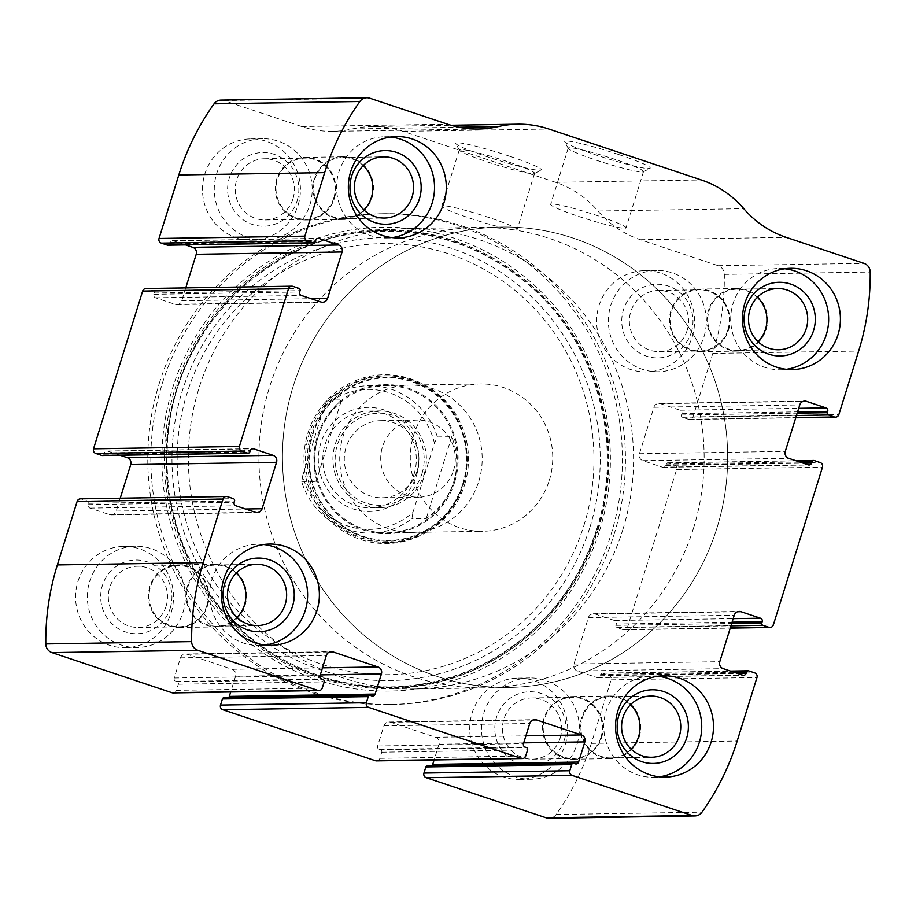 <?xml version="1.0" encoding="UTF-8"?>
<svg xmlns="http://www.w3.org/2000/svg" width="916" height="916" viewBox="0 0 916 916"><rect width="100%" height="100%" fill="white"/><g stroke="black" fill="none" stroke-linecap="round" stroke-linejoin="round"><path stroke-width="0.69" stroke-dasharray="4.58 3.44" d="M221.054 100.084A9.206 8.908 -90.9 0 1 223.928 100.531L301.696 126.523A99.466 96.169 -90.9 0 0 332.771 131.332A99.466 96.169 -90.9 0 0 352.328 128.927A99.466 96.169 -90.9 0 1 371.896 126.523A99.466 96.169 -90.9 0 1 402.96 131.332L555.531 182.318A99.466 96.169 -90.9 0 1 597.976 211.024A99.466 96.169 -90.9 0 0 640.421 239.717L718.178 265.709A9.206 8.908 -90.9 0 1 724.35 274.376A248.671 240.416 -90.9 0 1 712.797 353.404L693.011 416.94A3.687 3.561 -90.9 0 1 688.523 419.322L682.592 417.33A1.843 1.786 -90.9 0 1 681.447 415.017L681.847 413.7A2.759 2.668 -90.9 0 0 680.13 410.219L660.631 403.704A5.53 5.347 -90.9 0 0 653.909 407.265L639.448 453.706A5.53 5.347 -90.9 0 0 642.895 460.668L662.383 467.183A2.759 2.668 -90.9 0 0 665.749 465.408L666.161 464.091A1.843 1.786 -90.9 0 1 668.394 462.901L674.336 464.881A3.687 3.561 -90.9 0 1 676.626 469.53L627.494 627.265A3.687 3.561 -90.9 0 1 623.017 629.635L617.086 627.655A1.843 1.786 -90.9 0 1 615.93 625.342L616.342 624.025A2.759 2.668 -90.9 0 0 614.625 620.544L595.125 614.029A5.53 5.347 -90.9 0 0 588.404 617.59L573.931 664.031A5.53 5.347 -90.9 0 0 577.389 670.993L596.877 677.508A2.759 2.668 -90.9 0 0 600.243 675.722L600.656 674.416A1.843 1.786 -90.9 0 1 602.888 673.226L608.819 675.207A3.687 3.561 -90.9 0 1 611.121 679.844L591.335 743.38A248.671 240.416 -90.9 0 1 556.126 814.507A9.206 8.908 -90.9 0 1 549.096 818.251M618.884 154.586A44.792 3.687 -162.7 0 0 564.737 141.785A44.792 3.687 -162.7 0 0 606.346 158.296A44.792 3.687 -162.7 0 0 649.982 168.338A44.792 3.687 -162.7 0 0 618.884 154.586M509.972 156.338A44.792 3.687 -162.7 0 0 455.825 143.537A44.792 3.687 -162.7 0 0 497.434 160.037A44.792 3.687 -162.7 0 0 541.07 170.09A44.792 3.687 -162.7 0 0 509.972 156.338M159.201 383.678A245.442 237.301 -90.9 0 1 381.148 213.76A245.442 237.301 -90.9 0 1 610.961 534.658A245.442 237.301 -90.9 0 1 389.014 704.587A245.442 237.301 -90.9 0 1 159.201 383.678M565.298 744.353A50.655 48.972 89.1 0 0 517.872 678.126A50.655 48.972 89.1 0 0 469.713 729.56A50.655 48.972 89.1 0 0 519.486 779.424A50.655 48.972 89.1 0 0 565.298 744.353M692.221 336.859A50.655 48.972 89.1 0 0 644.784 270.632A50.655 48.972 89.1 0 0 596.637 322.066A50.655 48.972 89.1 0 0 646.41 371.93A50.655 48.972 89.1 0 0 692.221 336.859M171.166 612.644A50.655 48.972 89.1 0 0 123.74 546.417A50.655 48.972 89.1 0 0 75.581 597.85A50.655 48.972 89.1 0 0 125.366 647.704A50.655 48.972 89.1 0 0 171.166 612.644M298.089 205.138A50.655 48.972 89.1 0 0 250.663 138.911A50.655 48.972 89.1 0 0 202.505 190.345A50.655 48.972 89.1 0 0 252.289 240.21A50.655 48.972 89.1 0 0 298.089 205.138M427.509 765.662A1.843 1.786 -90.9 0 1 428.093 765.742L573.931 763.406M431.974 765.581A2.759 2.668 -90.9 0 1 429.364 766.177L428.093 765.742M376.533 760.887A3.687 3.561 -90.9 0 0 379.865 758.333L381.777 752.208A1.843 1.786 -90.9 0 0 380.621 749.883L379.35 749.46A2.759 2.668 -90.9 0 1 377.632 745.979L383.907 725.827A5.53 5.347 -90.9 0 1 390.628 722.266L435.547 737.277A5.53 5.347 -90.9 0 1 439.004 744.239L434.104 759.971M224.099 697.671A1.843 1.786 -90.9 0 1 224.672 697.763L370.511 695.427M228.565 697.603A2.759 2.668 -90.9 0 1 225.943 698.187L224.672 697.763M173.113 692.908A3.687 3.561 -90.9 0 0 176.445 690.355L178.357 684.218A1.843 1.786 -90.9 0 0 177.2 681.905L175.929 681.481A2.759 2.668 -90.9 0 1 174.212 678L180.486 657.837A5.53 5.347 -90.9 0 1 187.208 654.287L232.137 669.298A5.53 5.347 -90.9 0 1 235.584 676.26L230.683 691.981M80.482 498.842A3.687 3.561 -90.9 0 1 81.627 499.025L227.477 496.678M120.248 498.201L116.24 511.071A5.53 5.347 -90.9 0 1 109.519 514.632L90.031 508.117A2.759 2.668 -90.9 0 1 88.302 504.636L88.715 503.319A1.843 1.786 -90.9 0 0 87.558 501.006L81.627 499.025M102.329 455.527A1.843 1.786 -90.9 0 0 104 454.244L104.401 452.928A2.759 2.668 -90.9 0 1 107.767 451.153L119.996 455.241M145.988 288.517A3.687 3.561 -90.9 0 1 147.132 288.7L292.983 286.365M185.765 287.887L181.757 300.746A5.53 5.347 -90.9 0 1 175.025 304.307L155.537 297.792A2.759 2.668 -90.9 0 1 153.808 294.311L154.22 293.005A1.843 1.786 -90.9 0 0 153.075 290.681L147.132 288.7M167.834 245.202A1.843 1.786 -90.9 0 0 169.506 243.931L169.918 242.614A2.759 2.668 -90.9 0 1 173.273 240.828L185.501 244.916M507.029 161.456A39.445 3.252 -162.7 0 0 459.282 149.881A39.445 3.252 -162.7 0 0 459.34 150.178A39.445 3.252 -162.7 0 0 495.98 164.708A39.445 3.252 -162.7 0 0 534.406 173.559A39.445 3.252 -162.7 0 0 534.612 173.342A39.445 3.252 -162.7 0 0 507.029 161.456M489.499 217.699A39.445 3.252 -162.7 0 0 441.764 206.134A39.445 3.252 -162.7 0 0 478.461 220.962A39.445 3.252 -162.7 0 0 517.093 229.595A39.445 3.252 -162.7 0 0 489.499 217.699M615.941 159.705A39.445 3.252 -162.7 0 0 568.195 148.14A39.445 3.252 -162.7 0 0 568.252 148.438A39.445 3.252 -162.7 0 0 604.892 162.968A39.445 3.252 -162.7 0 0 643.318 171.819A39.445 3.252 -162.7 0 0 643.524 171.601A39.445 3.252 -162.7 0 0 615.941 159.705M598.411 215.958A39.445 3.252 -162.7 0 0 550.676 204.394A39.445 3.252 -162.7 0 0 587.374 219.222A39.445 3.252 -162.7 0 0 626.006 227.855A39.445 3.252 -162.7 0 0 598.411 215.958M309.86 204.955A50.655 48.972 89.1 0 0 262.423 138.728A50.655 48.972 89.1 0 0 214.275 190.162A50.655 48.972 89.1 0 0 264.048 240.015A50.655 48.972 89.1 0 0 309.86 204.955M297.139 200.707A36.835 35.621 89.1 0 0 255.747 153.35A36.835 35.621 89.1 0 0 236.832 214.069A36.835 35.621 89.1 0 0 297.139 200.707M292.994 198.761A30.606 29.598 89.1 0 0 264.335 158.743A30.606 29.598 89.1 0 0 235.24 189.818A30.606 29.598 89.1 0 0 265.319 219.954A30.606 29.598 89.1 0 0 292.994 198.761M333.745 198.108A30.606 29.598 89.1 0 0 305.085 158.09A30.606 29.598 89.1 0 0 275.991 189.165A30.606 29.598 89.1 0 0 306.07 219.302A30.606 29.598 89.1 0 0 333.745 198.108M334.397 198.325A31.316 30.274 89.1 0 0 305.074 157.38A31.316 30.274 89.1 0 0 275.304 189.177A31.316 30.274 89.1 0 0 306.081 220A31.316 30.274 89.1 0 0 334.397 198.325M372.033 197.719A31.316 30.274 89.1 0 0 342.71 156.785A31.316 30.274 89.1 0 0 312.951 188.57A31.316 30.274 89.1 0 0 343.718 219.405A31.316 30.274 89.1 0 0 372.033 197.719M363.24 165.567A30.606 29.598 89.1 0 0 342.721 157.483A30.606 29.598 89.1 0 0 313.627 188.57A30.606 29.598 89.1 0 0 343.706 218.695A30.606 29.598 89.1 0 0 363.95 209.959M390.64 137.034A50.655 48.972 89.1 0 0 384.743 136.759A50.655 48.972 89.1 0 0 336.596 188.192A50.655 48.972 89.1 0 0 386.369 238.057A50.655 48.972 89.1 0 0 392.243 237.599M182.937 612.449A50.655 48.972 89.1 0 0 135.499 546.222A50.655 48.972 89.1 0 0 87.352 597.656A50.655 48.972 89.1 0 0 137.125 647.52A50.655 48.972 89.1 0 0 182.937 612.449M170.216 608.201A36.835 35.621 89.1 0 0 128.824 560.844A36.835 35.621 89.1 0 0 109.909 621.563A36.835 35.621 89.1 0 0 170.216 608.201M166.082 606.266A30.606 29.598 89.1 0 0 137.411 566.237A30.606 29.598 89.1 0 0 108.317 597.324A30.606 29.598 89.1 0 0 138.396 627.449A30.606 29.598 89.1 0 0 166.082 606.266M206.833 605.613A30.606 29.598 89.1 0 0 178.162 565.584A30.606 29.598 89.1 0 0 149.068 596.671A30.606 29.598 89.1 0 0 179.147 626.796A30.606 29.598 89.1 0 0 206.833 605.613M207.474 605.82A31.316 30.274 89.1 0 0 178.151 564.886A31.316 30.274 89.1 0 0 148.392 596.682A31.316 30.274 89.1 0 0 179.158 627.506A31.316 30.274 89.1 0 0 207.474 605.82M245.11 605.224A31.316 30.274 89.1 0 0 215.798 564.279A31.316 30.274 89.1 0 0 186.028 596.076A31.316 30.274 89.1 0 0 216.794 626.899A31.316 30.274 89.1 0 0 245.11 605.224M236.317 573.072A30.606 29.598 89.1 0 0 215.81 564.989A30.606 29.598 89.1 0 0 186.704 596.064A30.606 29.598 89.1 0 0 216.783 626.201A30.606 29.598 89.1 0 0 237.026 617.453M263.716 544.539A50.655 48.972 89.1 0 0 257.831 544.264A50.655 48.972 89.1 0 0 209.672 595.698A50.655 48.972 89.1 0 0 259.446 645.562A50.655 48.972 89.1 0 0 265.319 645.104M703.98 336.664A50.655 48.972 89.1 0 0 656.554 270.438A50.655 48.972 89.1 0 0 608.396 321.871A50.655 48.972 89.1 0 0 658.169 371.736A50.655 48.972 89.1 0 0 703.98 336.664M691.271 332.416A36.835 35.621 89.1 0 0 649.868 285.071A36.835 35.621 89.1 0 0 630.952 345.779A36.835 35.621 89.1 0 0 691.271 332.416M687.126 330.481A30.606 29.598 89.1 0 0 658.467 290.452A30.606 29.598 89.1 0 0 629.361 321.539A30.606 29.598 89.1 0 0 659.44 351.664A30.606 29.598 89.1 0 0 687.126 330.481M727.877 329.829A30.606 29.598 89.1 0 0 699.217 289.8A30.606 29.598 89.1 0 0 670.111 320.886A30.606 29.598 89.1 0 0 700.19 351.011A30.606 29.598 89.1 0 0 727.877 329.829M728.518 330.035A31.316 30.274 89.1 0 0 699.206 289.101A31.316 30.274 89.1 0 0 669.436 320.898A31.316 30.274 89.1 0 0 700.202 351.721A31.316 30.274 89.1 0 0 728.518 330.035M766.165 329.439A31.316 30.274 89.1 0 0 736.842 288.494A31.316 30.274 89.1 0 0 707.072 320.291A31.316 30.274 89.1 0 0 737.849 351.114A31.316 30.274 89.1 0 0 766.165 329.439M757.36 297.288A30.606 29.598 89.1 0 0 736.853 289.204A30.606 29.598 89.1 0 0 707.747 320.279A30.606 29.598 89.1 0 0 737.838 350.416A30.606 29.598 89.1 0 0 758.07 341.668M784.76 268.754A50.655 48.972 89.1 0 0 778.875 268.48A50.655 48.972 89.1 0 0 730.716 319.913A50.655 48.972 89.1 0 0 780.501 369.778A50.655 48.972 89.1 0 0 786.375 369.32M577.057 744.17A50.655 48.972 89.1 0 0 529.631 677.943A50.655 48.972 89.1 0 0 481.473 729.376A50.655 48.972 89.1 0 0 531.257 779.241A50.655 48.972 89.1 0 0 577.057 744.17M564.348 739.922A36.835 35.621 89.1 0 0 522.944 692.565A36.835 35.621 89.1 0 0 504.029 753.284A36.835 35.621 89.1 0 0 564.348 739.922M560.203 737.975A30.606 29.598 89.1 0 0 531.543 697.958A30.606 29.598 89.1 0 0 502.437 729.033A30.606 29.598 89.1 0 0 532.528 759.169A30.606 29.598 89.1 0 0 560.203 737.975M600.953 737.323A30.606 29.598 89.1 0 0 572.294 697.305A30.606 29.598 89.1 0 0 543.188 728.38A30.606 29.598 89.1 0 0 573.279 758.517A30.606 29.598 89.1 0 0 600.953 737.323M601.606 737.54A31.316 30.274 89.1 0 0 572.282 696.595A31.316 30.274 89.1 0 0 542.512 728.392A31.316 30.274 89.1 0 0 573.29 759.215A31.316 30.274 89.1 0 0 601.606 737.54M639.242 736.933A31.316 30.274 89.1 0 0 609.919 696A31.316 30.274 89.1 0 0 580.149 727.796A31.316 30.274 89.1 0 0 610.926 758.62A31.316 30.274 89.1 0 0 639.242 736.933M630.437 704.782A30.606 29.598 89.1 0 0 609.93 696.698A30.606 29.598 89.1 0 0 580.836 727.785A30.606 29.598 89.1 0 0 610.915 757.91A30.606 29.598 89.1 0 0 631.147 749.173M657.837 676.248A50.655 48.972 89.1 0 0 651.952 675.985A50.655 48.972 89.1 0 0 603.793 727.407A50.655 48.972 89.1 0 0 653.577 777.272A50.655 48.972 89.1 0 0 659.451 776.814M614.018 534.612A245.442 237.301 89.1 0 0 384.205 213.703A245.442 237.301 89.1 0 0 150.865 462.924A245.442 237.301 89.1 0 0 392.071 704.53A245.442 237.301 89.1 0 0 614.018 534.612M598.217 529.494A228.794 221.203 89.1 0 0 341.107 235.412A228.794 221.203 89.1 0 0 223.664 612.472A228.794 221.203 89.1 0 0 598.217 529.494M463.233 485.125A84.409 81.616 89.1 0 0 368.369 376.625A84.409 81.616 89.1 0 0 325.043 515.742A84.409 81.616 89.1 0 0 463.233 485.125M462.729 484.793A83.345 80.585 89.1 0 0 384.686 375.812A83.345 80.585 89.1 0 0 305.44 460.45A83.345 80.585 89.1 0 0 387.353 542.49A83.345 80.585 89.1 0 0 462.729 484.793M464.607 484.759A83.345 80.585 89.1 0 0 386.563 375.789A83.345 80.585 89.1 0 0 307.329 460.416A83.345 80.585 89.1 0 0 389.231 542.467A83.345 80.585 89.1 0 0 464.607 484.759M454.668 482.102A74.597 72.124 89.1 0 0 370.843 386.209A74.597 72.124 89.1 0 0 332.542 509.159A74.597 72.124 89.1 0 0 454.668 482.102M318.207 436.497A73.681 71.23 -90.9 0 1 384.835 385.487A73.681 71.23 -90.9 0 1 453.821 481.816A73.681 71.23 -90.9 0 1 387.205 532.826A73.681 71.23 -90.9 0 1 318.207 436.497M716.942 528.063A230.248 222.611 89.1 0 0 501.361 227.031A230.248 222.611 89.1 0 0 282.471 460.817A230.248 222.611 89.1 0 0 508.735 687.469A230.248 222.611 89.1 0 0 716.942 528.063A230.248 222.611 89.1 0 0 501.361 227.031A230.248 222.611 89.1 0 0 282.471 460.817A230.248 222.611 89.1 0 0 508.735 687.469A230.248 222.611 89.1 0 0 716.942 528.063M622.846 529.574A230.248 222.611 89.1 0 0 407.265 228.531A230.248 222.611 89.1 0 0 188.375 462.317A230.248 222.611 89.1 0 0 414.639 688.969A230.248 222.611 89.1 0 0 622.846 529.574M478.759 481.415A73.681 71.23 89.1 0 0 409.773 385.086A73.681 71.23 89.1 0 0 339.733 459.901A73.681 71.23 89.1 0 0 412.131 532.425A73.681 71.23 89.1 0 0 478.759 481.415M434.459 443.333A69.994 67.669 89.1 0 0 324.264 406.509L302.772 475.53A69.994 67.669 89.1 0 0 412.956 512.353L434.459 443.333L437.379 436.955A73.681 71.23 89.1 0 0 368.369 385.75A73.681 71.23 89.1 0 0 327.184 400.132L324.264 406.509M416.505 475.438A52.04 50.311 89.1 0 0 358.019 408.547A52.04 50.311 89.1 0 0 331.317 494.308A52.04 50.311 89.1 0 0 416.505 475.438M302.772 475.53L301.73 481.873A73.681 71.23 89.1 0 0 370.728 533.089A73.681 71.23 89.1 0 0 411.914 518.696L412.956 512.353M549.325 480.282A73.681 71.23 89.1 0 0 480.339 383.953A73.681 71.23 89.1 0 0 410.299 458.767A73.681 71.23 89.1 0 0 482.709 531.291A73.681 71.23 89.1 0 0 549.325 480.282M437.379 436.955L451.725 436.726C457.588 451.76 458.263 466.782 453.741 481.816C448.932 496.758 439.772 508.987 426.261 518.467L411.914 518.696M327.184 400.132L341.542 399.903L316.077 481.644C310.455 448.737 318.94 421.497 341.542 399.903M301.73 481.873L316.077 481.644M693.423 528.44A230.248 222.611 89.1 0 0 477.831 227.408A230.248 222.611 89.1 0 0 258.942 461.195A230.248 222.611 89.1 0 0 485.217 687.847A230.248 222.611 89.1 0 0 693.423 528.44M451.725 436.726L426.261 518.467M414.055 474.293A48.353 46.75 89.1 0 0 368.782 411.066A48.353 46.75 89.1 0 0 322.81 460.164A48.353 46.75 89.1 0 0 370.327 507.762A48.353 46.75 89.1 0 0 414.055 474.293M424.165 474.122A48.353 46.75 89.1 0 0 378.892 410.906A48.353 46.75 89.1 0 0 332.92 460.004A48.353 46.75 89.1 0 0 380.438 507.601A48.353 46.75 89.1 0 0 424.165 474.122M422.047 473.423A46.052 44.518 89.1 0 0 370.293 414.227A46.052 44.518 89.1 0 0 346.66 490.117A46.052 44.518 89.1 0 0 422.047 473.423M417.078 471.087A38.575 37.293 89.1 0 0 380.964 420.662A38.575 37.293 89.1 0 0 344.29 459.821A38.575 37.293 89.1 0 0 382.201 497.789A38.575 37.293 89.1 0 0 417.078 471.087M453.512 470.503A38.575 37.293 89.1 0 0 417.387 420.078A38.575 37.293 89.1 0 0 382.51 446.779A38.575 37.293 89.1 0 0 418.623 497.205A38.575 37.293 89.1 0 0 453.512 470.503M591.335 743.38L737.174 741.044M611.121 679.844L756.971 677.508M627.494 627.265L773.344 624.93M676.626 469.53L822.476 467.183M712.797 353.404L858.647 351.068M724.35 274.376L870.2 272.041M693.011 416.94L838.85 414.605M556.126 814.507L701.965 812.171M223.928 100.531L369.778 98.195M301.696 126.523L447.535 124.187M352.328 128.927L458.985 127.221M402.96 131.332L548.81 128.996M555.531 182.318L701.37 179.983M597.976 211.024L743.815 208.688M640.421 239.717L786.26 237.381M718.178 265.709L864.028 263.373M688.523 419.322L795.809 417.593M682.592 417.33L796.462 415.509M681.447 415.017L797.195 413.162M681.847 413.7L797.607 411.845M680.13 410.219L798.695 408.318M660.631 403.704L803.034 401.426M653.909 407.265L799.76 404.929M639.448 453.706L785.287 451.37M642.895 460.668L788.733 458.332M662.383 467.183L808.233 464.847M665.749 465.408L803.309 463.198M666.161 464.091L799.576 461.95M668.394 462.901L814.244 460.565M674.336 464.881L820.175 462.546M623.017 629.635L730.304 627.918M617.086 627.655L730.957 625.834M615.93 625.342L731.689 623.487M616.342 624.025L732.09 622.17M614.625 620.544L733.189 618.643M595.125 614.029L737.529 611.751M588.404 617.59L734.243 615.254M573.931 664.031L719.781 661.696M577.389 670.993L723.228 668.657M596.877 677.508L742.727 675.172M600.243 675.722L737.792 673.523M600.656 674.416L734.06 672.275M602.888 673.226L748.738 670.89M608.819 675.207L754.67 672.871M429.364 766.177L575.202 763.83M439.004 744.239L523.712 742.876M435.547 737.277L525.91 735.834M390.628 722.266L533.032 719.987M383.907 725.827L529.746 723.491M377.632 745.979L523.471 743.643M379.35 749.46L525.2 747.124M380.621 749.883L526.471 747.548M381.777 752.208L527.616 749.872M379.865 758.333L525.704 755.998M225.943 698.187L371.781 695.851M235.584 676.26L320.291 674.897M232.137 669.298L322.489 667.844M187.208 654.287L329.611 651.997M180.486 657.837L326.336 655.501M174.212 678L320.05 675.665M175.929 681.481L321.779 679.145M177.2 681.905L323.05 679.569M178.357 684.218L324.195 681.882M176.445 690.355L322.283 688.019M87.558 501.006L233.408 498.67M88.715 503.319L234.553 500.983M88.302 504.636L234.153 502.3M90.031 508.117L235.87 505.781M109.519 514.632L255.369 512.296M116.24 511.071L245.511 508.998M107.767 451.153L251.889 448.84M104.401 452.928L250.251 450.592M104 454.244L249.839 451.909M169.506 243.931L315.344 241.584M169.918 242.614L315.757 240.278M173.273 240.828L317.394 238.526M181.757 300.746L311.016 298.673M175.025 304.307L320.875 301.971M155.537 297.792L301.375 295.456M153.808 294.311L299.658 291.975M154.22 293.005L300.07 290.658M153.075 290.681L298.914 288.345M599.602 530.49A231.943 224.248 89.1 0 0 338.943 232.355A231.943 224.248 89.1 0 0 219.886 614.613A231.943 224.248 89.1 0 0 599.602 530.49M597.495 529.734A229.515 221.901 89.1 0 0 339.584 234.725A229.515 221.901 89.1 0 0 221.764 612.987A229.515 221.901 89.1 0 0 597.495 529.734M596.831 529.356A228.302 220.733 89.1 0 0 340.271 235.904A228.302 220.733 89.1 0 0 223.069 612.163A228.302 220.733 89.1 0 0 596.831 529.356M589.915 527.273A221.466 214.126 89.1 0 0 341.038 242.591A221.466 214.126 89.1 0 0 227.351 607.594A221.466 214.126 89.1 0 0 589.915 527.273M583.916 525.452A215.546 208.401 89.1 0 0 341.691 248.396A215.546 208.401 89.1 0 0 231.038 603.633A215.546 208.401 89.1 0 0 583.916 525.452M463.359 484.346A81.993 79.28 89.1 0 0 371.22 378.949A81.993 79.28 89.1 0 0 329.13 514.082A81.993 79.28 89.1 0 0 463.359 484.346M462.672 484.14A81.329 78.627 89.1 0 0 371.278 379.602A81.329 78.627 89.1 0 0 329.531 513.636A81.329 78.627 89.1 0 0 462.672 484.14M332.771 131.332L478.61 128.996M371.896 126.523L450.981 125.263M689.679 419.494L795.752 417.799M658.913 403.441L804.752 401.105M663.253 467.32L809.091 464.985M667.821 462.809L796.004 460.759M624.174 629.819L730.235 628.113M593.396 613.766L739.246 611.419M597.747 677.634L743.586 675.298M602.316 673.134L730.499 671.085M430.222 766.303L576.072 763.967M388.899 722.003L534.749 719.667M226.802 698.324L372.652 695.988M185.479 654.013L331.329 651.677M111.248 514.895L257.087 512.559M106.909 451.015L252.747 448.68M172.414 240.702L318.253 238.366M176.754 304.581L322.604 302.234M534.406 173.559L541.07 170.09M459.34 150.178L455.825 143.537M459.282 149.881L441.764 206.134M534.612 173.342L517.093 229.595M643.318 171.819L649.982 168.338M568.252 148.438L564.737 141.785M568.195 148.14L550.676 204.394M643.524 171.601L626.006 227.855M252.289 240.21L264.048 240.015M250.663 138.911L262.423 138.728M265.319 219.954L306.07 219.302M264.335 158.743L305.085 158.09M306.081 220L343.718 219.405M305.074 157.38L342.71 156.785M343.706 218.695L384.457 218.042M342.721 157.483L383.472 156.831M386.369 238.057L398.128 237.874M384.743 136.759L396.514 136.576M125.366 647.704L137.125 647.52M123.74 546.417L135.499 546.222M138.396 627.449L179.147 626.796M137.411 566.237L178.162 565.584M179.158 627.506L216.794 626.899M178.151 564.886L215.798 564.279M216.783 626.201L257.533 625.548M215.81 564.989L256.56 564.336M259.446 645.562L271.216 645.368M257.831 544.264L269.59 544.07M646.41 371.93L658.169 371.736M644.784 270.632L656.554 270.438M659.44 351.664L700.19 351.011M658.467 290.452L699.217 289.8M700.202 351.721L737.849 351.114M699.206 289.101L736.842 288.494M737.838 350.416L778.589 349.763M736.853 289.204L777.604 288.551M780.501 369.778L792.26 369.583M778.875 268.48L790.634 268.296M519.486 779.424L531.257 779.241M517.872 678.126L529.631 677.943M532.528 759.169L573.279 758.517M531.543 697.958L572.294 697.305M573.29 759.215L610.926 758.62M572.282 696.595L609.919 696M610.915 757.91L651.665 757.257M609.93 696.698L650.681 696.045M653.577 777.272L665.337 777.089M651.952 675.985L663.711 675.79M389.014 704.587L392.071 704.53M381.148 213.76L384.205 213.703M596.682 529.23C576.359 590.969 537.944 636.254 481.438 665.085C431.333 688.878 379.682 693.206 326.497 678.058C261.564 657.287 214.699 615.037 185.891 551.317C170.857 515.857 164.788 478.828 167.708 440.241C174.28 326.623 273.999 230.351 383.918 231.347C438.753 231.233 487.278 249.301 529.517 285.552C596.659 343.053 624.437 443.791 596.682 529.23M387.353 542.49L389.231 542.467M384.686 375.812L386.563 375.789M414.639 688.969L485.217 687.847M407.265 228.531L477.831 227.408M387.205 532.826L412.131 532.425M384.835 385.487L409.773 385.086M370.728 533.089L482.709 531.291M368.369 385.75L480.339 383.953M370.327 507.762L380.438 507.601M368.782 411.066L378.892 410.906M382.201 497.789L418.623 497.205M380.964 420.662L417.387 420.078"/><path stroke-width="1.37" d="M756.971 677.508L737.174 741.044A248.671 240.416 -90.9 0 1 701.965 812.171A9.206 8.908 -90.9 0 1 692.072 815.469L572.076 775.371A3.687 3.561 -90.9 0 1 569.786 770.734L571.687 764.597A1.843 1.786 -90.9 0 1 573.931 763.406L575.202 763.83A2.759 2.668 -90.9 0 0 578.568 762.055L584.843 741.903A5.53 5.347 -90.9 0 0 581.397 734.941L536.478 719.93A5.53 5.347 -90.9 0 0 529.746 723.491L523.471 743.643A2.759 2.668 -90.9 0 0 525.2 747.124L526.471 747.548A1.843 1.786 -90.9 0 1 527.616 749.872L525.704 755.998A3.687 3.561 -90.9 0 1 521.227 758.368L368.656 707.381A3.687 3.561 -90.9 0 1 366.366 702.744L368.278 696.618A1.843 1.786 -90.9 0 1 370.511 695.427L371.781 695.851A2.759 2.668 -90.9 0 0 375.148 694.076L381.422 673.913A5.53 5.347 -90.9 0 0 377.976 666.962L333.058 651.952A5.53 5.347 -90.9 0 0 326.336 655.501L320.05 675.665A2.759 2.668 -90.9 0 0 321.779 679.145L323.05 679.569A1.843 1.786 -90.9 0 1 324.195 681.882L322.283 688.019A3.687 3.561 -90.9 0 1 317.806 690.389L197.822 650.291A9.206 8.908 -90.9 0 1 191.65 641.624A248.671 240.416 -90.9 0 1 203.203 562.596L222.989 499.06A3.687 3.561 -90.9 0 1 227.477 496.678L233.408 498.67A1.843 1.786 -90.9 0 1 234.553 500.983L234.153 502.3A2.759 2.668 -90.9 0 0 235.87 505.781L255.369 512.296A5.53 5.347 -90.9 0 0 262.091 508.735L276.552 462.294A5.53 5.347 -90.9 0 0 273.105 455.332L253.618 448.817A2.759 2.668 -90.9 0 0 250.251 450.592L249.839 451.909A1.843 1.786 -90.9 0 1 247.606 453.099L241.664 451.119A3.687 3.561 -90.9 0 1 239.374 446.47L288.506 288.735A3.687 3.561 -90.9 0 1 292.983 286.365L298.914 288.345A1.843 1.786 -90.9 0 1 300.07 290.658L299.658 291.975A2.759 2.668 -90.9 0 0 301.375 295.456L320.875 301.971A5.53 5.347 -90.9 0 0 327.596 298.41L342.069 251.969A5.53 5.347 -90.9 0 0 338.611 245.007L319.123 238.492A2.759 2.668 -90.9 0 0 315.757 240.278L315.344 241.584A1.843 1.786 -90.9 0 1 313.112 242.774L307.181 240.794A3.687 3.561 -90.9 0 1 304.879 236.156L324.665 172.62A248.671 240.416 -90.9 0 1 359.874 101.493A9.206 8.908 -90.9 0 1 369.778 98.195L447.535 124.187A99.466 96.169 -90.9 0 0 478.61 128.996A99.466 96.169 -90.9 0 0 498.178 126.591A99.466 96.169 -90.9 0 1 517.735 124.187A99.466 96.169 -90.9 0 1 548.81 128.996L701.37 179.983A99.466 96.169 -90.9 0 1 743.815 208.688A99.466 96.169 -90.9 0 0 786.26 237.381L864.028 263.373A9.206 8.908 -90.9 0 1 870.2 272.041A248.671 240.416 -90.9 0 1 858.647 351.068L838.85 414.605A3.687 3.561 -90.9 0 1 834.373 416.975L828.442 414.994A1.843 1.786 -90.9 0 1 827.285 412.681L827.698 411.364A2.759 2.668 -90.9 0 0 825.969 407.883L806.481 401.368A5.53 5.347 -90.9 0 0 799.76 404.929L785.287 451.37A5.53 5.347 -90.9 0 0 788.733 458.332L808.233 464.847A2.759 2.668 -90.9 0 0 811.599 463.072L812 461.756A1.843 1.786 -90.9 0 1 814.244 460.565L820.175 462.546A3.687 3.561 -90.9 0 1 822.476 467.183L773.344 624.93A3.687 3.561 -90.9 0 1 768.868 627.3L762.925 625.319A1.843 1.786 -90.9 0 1 761.78 622.995L762.192 621.689A2.759 2.668 -90.9 0 0 760.463 618.208L740.975 611.693A5.53 5.347 -90.9 0 0 734.243 615.254L719.781 661.696A5.53 5.347 -90.9 0 0 723.228 668.657L742.727 675.172A2.759 2.668 -90.9 0 0 746.082 673.386L746.494 672.069A1.843 1.786 -90.9 0 1 748.738 670.89L754.67 672.871A3.687 3.561 -90.9 0 1 756.971 677.508M318.951 690.572L173.113 692.908A3.687 3.561 -90.9 0 1 171.956 692.725L51.972 652.627A9.206 8.908 -90.9 0 1 45.8 643.959A248.671 240.416 -90.9 0 1 57.353 564.932L77.15 501.395A3.687 3.561 -90.9 0 1 80.482 498.842L226.321 496.506M522.372 758.551L376.533 760.887A3.687 3.561 -90.9 0 1 375.377 760.715L222.817 709.728A3.687 3.561 -90.9 0 1 220.516 705.08L366.366 702.744M313.684 242.866L167.834 245.202A1.843 1.786 -90.9 0 1 167.262 245.11L161.331 243.129A3.687 3.561 -90.9 0 1 159.029 238.492L178.826 174.956A248.671 240.416 -90.9 0 1 214.035 103.829A9.206 8.908 -90.9 0 1 221.054 100.084L366.904 97.749M248.179 453.191L102.329 455.527A1.843 1.786 -90.9 0 1 101.756 455.435L95.825 453.454A3.687 3.561 -90.9 0 1 93.524 448.817L142.656 291.07A3.687 3.561 -90.9 0 1 145.988 288.517L291.826 286.181M694.946 815.916L549.096 818.251A9.206 8.908 -90.9 0 1 546.222 817.805L426.238 777.707A3.687 3.561 -90.9 0 1 423.936 773.07L569.786 770.734M573.359 763.326L427.509 765.662A1.843 1.786 -90.9 0 0 425.848 766.932L423.936 773.07M434.104 759.971L432.718 764.391A2.759 2.668 -90.9 0 1 431.974 765.581M369.938 695.336L224.099 697.671A1.843 1.786 -90.9 0 0 222.428 698.954L220.516 705.08M230.683 691.981L229.298 696.412A2.759 2.668 -90.9 0 1 228.565 697.603M119.996 455.241L127.267 457.668A5.53 5.347 -90.9 0 1 130.713 464.63L120.248 498.201M185.501 244.916L192.772 247.343A5.53 5.347 -90.9 0 1 196.219 254.304L185.765 287.887M711.137 742.017A50.655 48.972 89.1 0 0 663.711 675.79A50.655 48.972 89.1 0 0 615.552 727.224A50.655 48.972 89.1 0 0 665.337 777.089A50.655 48.972 89.1 0 0 711.137 742.017M838.06 334.523A50.655 48.972 89.1 0 0 790.634 268.296A50.655 48.972 89.1 0 0 742.475 319.73A50.655 48.972 89.1 0 0 792.26 369.583A50.655 48.972 89.1 0 0 838.06 334.523M317.016 610.308A50.655 48.972 89.1 0 0 269.59 544.07A50.655 48.972 89.1 0 0 221.432 595.503A50.655 48.972 89.1 0 0 271.216 645.368A50.655 48.972 89.1 0 0 317.016 610.308M443.939 202.802A50.655 48.972 89.1 0 0 396.514 136.576A50.655 48.972 89.1 0 0 348.355 188.009A50.655 48.972 89.1 0 0 398.128 237.874A50.655 48.972 89.1 0 0 443.939 202.802M363.95 209.959A30.606 29.598 89.1 0 0 371.392 197.501A30.606 29.598 89.1 0 0 363.24 165.567M412.143 196.848A30.606 29.598 89.1 0 0 383.472 156.831A30.606 29.598 89.1 0 0 354.377 187.917A30.606 29.598 89.1 0 0 384.457 218.042A30.606 29.598 89.1 0 0 412.143 196.848M419.459 198.738A36.835 35.621 89.1 0 0 378.068 151.392A36.835 35.621 89.1 0 0 359.152 212.1A36.835 35.621 89.1 0 0 419.459 198.738M392.243 237.599A50.655 48.972 89.1 0 0 432.18 202.986A50.655 48.972 89.1 0 0 390.64 137.034M237.026 617.453A30.606 29.598 89.1 0 0 244.469 605.007A30.606 29.598 89.1 0 0 236.317 573.072M285.219 604.354A30.606 29.598 89.1 0 0 256.56 564.336A30.606 29.598 89.1 0 0 227.454 595.411A30.606 29.598 89.1 0 0 257.533 625.548A30.606 29.598 89.1 0 0 285.219 604.354M292.536 606.243A36.835 35.621 89.1 0 0 251.144 558.886A36.835 35.621 89.1 0 0 232.229 619.605A36.835 35.621 89.1 0 0 292.536 606.243M265.319 645.104A50.655 48.972 89.1 0 0 305.257 610.491A50.655 48.972 89.1 0 0 263.716 544.539M758.07 341.668A30.606 29.598 89.1 0 0 765.513 329.222A30.606 29.598 89.1 0 0 757.36 297.288M806.263 328.569A30.606 29.598 89.1 0 0 777.604 288.551A30.606 29.598 89.1 0 0 748.498 319.627A30.606 29.598 89.1 0 0 778.589 349.763A30.606 29.598 89.1 0 0 806.263 328.569M813.591 330.458A36.835 35.621 89.1 0 0 772.188 283.101A36.835 35.621 89.1 0 0 753.273 343.821A36.835 35.621 89.1 0 0 813.591 330.458M786.375 369.32A50.655 48.972 89.1 0 0 826.301 334.706A50.655 48.972 89.1 0 0 784.76 268.754M631.147 749.173A30.606 29.598 89.1 0 0 638.589 736.716A30.606 29.598 89.1 0 0 630.437 704.782M679.34 736.063A30.606 29.598 89.1 0 0 650.681 696.045A30.606 29.598 89.1 0 0 621.586 727.132A30.606 29.598 89.1 0 0 651.665 757.257A30.606 29.598 89.1 0 0 679.34 736.063M686.668 737.952A36.835 35.621 89.1 0 0 645.265 690.607A36.835 35.621 89.1 0 0 626.361 751.315A36.835 35.621 89.1 0 0 686.668 737.952M659.451 776.814A50.655 48.972 89.1 0 0 699.377 742.212A50.655 48.972 89.1 0 0 657.837 676.248M51.972 652.627L197.822 650.291M171.956 692.725L317.806 690.389M222.817 709.728L368.656 707.381M375.377 760.715L521.227 758.368M178.826 174.956L324.665 172.62M159.029 238.492L304.879 236.156M142.656 291.07L288.506 288.735M93.524 448.817L239.374 446.47M546.222 817.805L692.072 815.469M426.238 777.707L572.076 775.371M45.8 643.959L191.65 641.624M57.353 564.932L203.203 562.596M77.15 501.395L222.989 499.06M214.035 103.829L359.874 101.493M458.985 127.221L498.178 126.591M795.809 417.593L834.373 416.975M796.462 415.509L828.442 414.994M797.195 413.162L827.285 412.681M797.607 411.845L827.698 411.364M798.695 408.318L825.969 407.883M803.034 401.426L806.481 401.368M803.309 463.198L811.599 463.072M799.576 461.95L812 461.756M730.304 627.918L768.868 627.3M730.957 625.834L762.925 625.319M731.689 623.487L761.78 622.995M732.09 622.17L762.192 621.689M733.189 618.643L760.463 618.208M737.529 611.751L740.975 611.693M737.792 673.523L746.082 673.386M734.06 672.275L746.494 672.069M425.848 766.932L571.687 764.597M432.718 764.391L578.568 762.055M523.712 742.876L584.843 741.903M525.91 735.834L581.397 734.941M533.032 719.987L536.478 719.93M222.428 698.954L368.278 696.618M229.298 696.412L375.148 694.076M320.291 674.897L381.422 673.913M322.489 667.844L377.976 666.962M329.611 651.997L333.058 651.952M245.511 508.998L262.091 508.735M130.713 464.63L276.552 462.294M127.267 457.668L273.105 455.332M251.889 448.84L253.618 448.817M101.756 455.435L247.606 453.099M95.825 453.454L241.664 451.119M161.331 243.129L307.181 240.794M167.262 245.11L313.112 242.774M317.394 238.526L319.123 238.492M192.772 247.343L338.611 245.007M196.219 254.304L342.069 251.969M311.016 298.673L327.596 298.41M450.981 125.263L517.735 124.187M795.752 417.799L835.518 417.158M796.004 460.759L813.671 460.473M730.235 628.113L770.013 627.483M730.499 671.085L748.166 670.798"/></g></svg>
